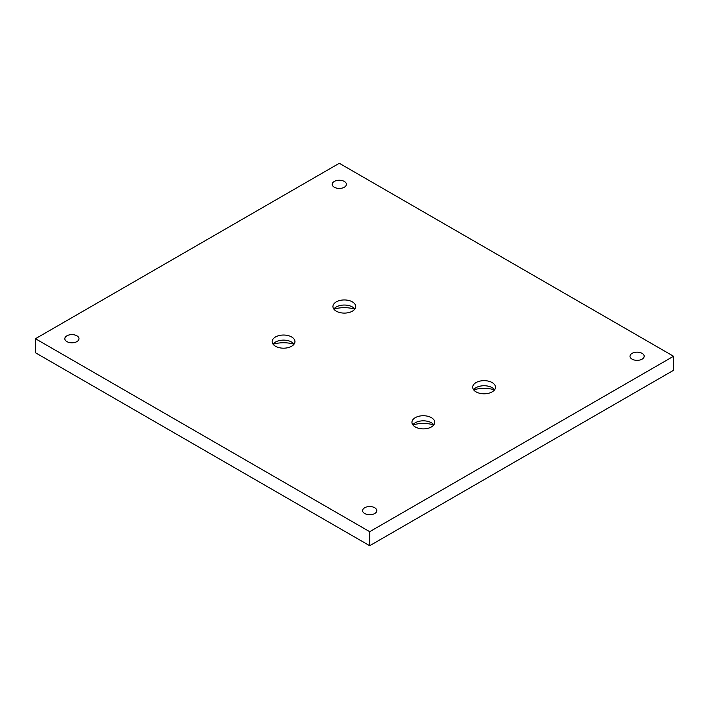 <?xml version="1.0" encoding="UTF-8"?>
<svg xmlns="http://www.w3.org/2000/svg" width="709" height="709" viewBox="0 0 709 709"><rect width="100%" height="100%" fill="white"/><g stroke="black" fill="none" stroke-linecap="round" stroke-linejoin="round"><path stroke-width="1.06" d="M642.097 353.357A7.09 4.094 0 0 0 634.378 352.47A7.09 4.094 0 0 0 630 356.255A7.09 4.094 0 0 0 632.074 359.153A7.09 4.094 0 0 0 639.802 360.039A7.09 4.094 0 0 0 644.18 356.255A7.09 4.094 0 0 0 642.097 353.357M344.317 181.442A7.09 4.094 0 0 0 336.598 180.547A7.09 4.094 0 0 0 332.22 184.331A7.09 4.094 0 0 0 334.293 187.229A7.09 4.094 0 0 0 342.022 188.115A7.09 4.094 0 0 0 346.4 184.331A7.09 4.094 0 0 0 344.317 181.442M76.926 335.818A7.09 4.094 0 0 0 69.198 334.932A7.09 4.094 0 0 0 64.82 338.707A7.09 4.094 0 0 0 66.903 341.605A7.09 4.094 0 0 0 74.622 342.491A7.09 4.094 0 0 0 79 338.707A7.09 4.094 0 0 0 76.926 335.818M374.707 507.741A7.09 4.094 0 0 0 366.978 506.855A7.09 4.094 0 0 0 362.6 510.631A7.09 4.094 0 0 0 364.683 513.529A7.09 4.094 0 0 0 372.402 514.415A7.09 4.094 0 0 0 376.78 510.631A7.09 4.094 0 0 0 374.707 507.741M473.603 389.764A11.388 6.576 180 0 1 476.049 387.663A11.388 6.576 180 0 1 492.152 387.663L492.161 387.663M473.665 389.853A22.342 12.904 180 0 1 494.545 389.853M492.152 382.576A11.388 6.576 0 0 0 479.745 381.15A11.388 6.576 0 0 0 472.717 387.22A11.388 6.576 0 0 0 476.049 391.873A11.388 6.576 0 0 0 488.466 393.3A11.388 6.576 0 0 0 495.494 387.22A11.388 6.576 0 0 0 492.152 382.576M412.833 424.851A11.388 6.576 180 0 1 415.279 422.75A11.388 6.576 180 0 1 431.382 422.75L431.382 422.75A11.388 6.576 180 0 1 433.837 424.851M412.895 424.939A22.342 12.904 180 0 1 433.775 424.939M431.382 417.663A11.388 6.576 0 0 0 418.975 416.236A11.388 6.576 0 0 0 411.947 422.307A11.388 6.576 0 0 0 415.279 426.96A11.388 6.576 0 0 0 427.687 428.387A11.388 6.576 0 0 0 434.723 422.307A11.388 6.576 0 0 0 431.382 417.663M273.054 344.157A11.388 6.576 180 0 1 275.509 342.048A11.388 6.576 180 0 1 291.612 342.048L291.612 342.048A11.388 6.576 180 0 1 294.058 344.157M273.125 344.237A22.342 12.904 180 0 1 293.996 344.237M291.612 336.961A11.388 6.576 0 0 0 279.204 335.534A11.388 6.576 0 0 0 272.167 341.614A11.388 6.576 0 0 0 275.509 346.258A11.388 6.576 0 0 0 287.916 347.685A11.388 6.576 0 0 0 294.944 341.614A11.388 6.576 0 0 0 291.612 336.961M333.833 309.071A11.388 6.576 180 0 1 336.279 306.962A11.388 6.576 180 0 1 352.382 306.962L352.382 306.962A11.388 6.576 180 0 1 354.828 309.071M333.895 309.151A22.342 12.904 180 0 1 354.766 309.151M352.382 301.874A11.388 6.576 0 0 0 339.974 300.448A11.388 6.576 0 0 0 332.946 306.527A11.388 6.576 0 0 0 336.279 311.171A11.388 6.576 0 0 0 348.686 312.598A11.388 6.576 0 0 0 355.714 306.527A11.388 6.576 0 0 0 352.382 301.874M673.55 356.255L339.31 163.283L35.45 338.707L35.45 352.745L369.69 545.717L673.55 370.293L673.55 356.255L369.69 531.688L369.69 545.717M35.45 338.707L369.69 531.688M492.152 387.663L492.152 387.663A11.388 6.576 180 0 1 494.607 389.764"/></g></svg>
